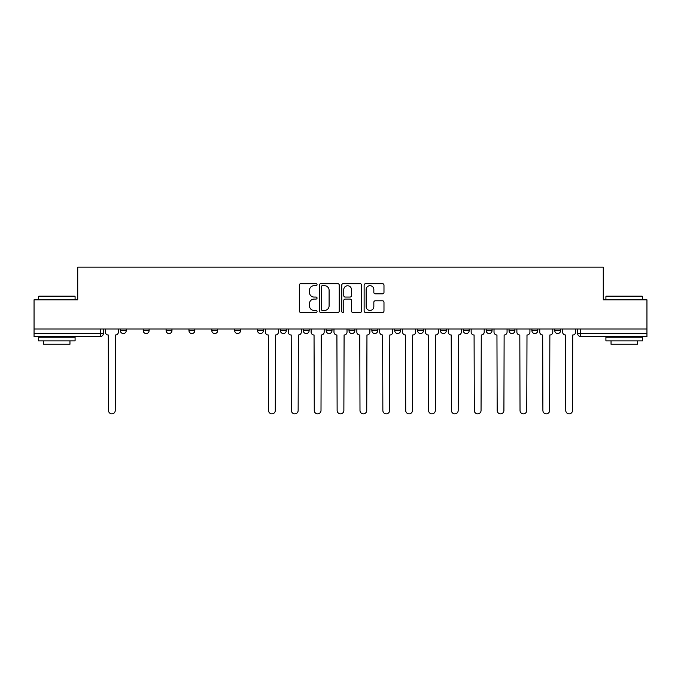 <?xml version="1.0" encoding="UTF-8"?>
<svg xmlns="http://www.w3.org/2000/svg" width="681" height="681" viewBox="0 0 681 681"><rect width="100%" height="100%" fill="white"/><g stroke="black" fill="none" stroke-linecap="round" stroke-linejoin="round"><path stroke-width="1.02" d="M317.048 284.692A1.004 1.004 0 0 0 316.044 283.688L300.764 283.688A1.439 1.439 0 0 0 299.325 285.126L299.325 311.021A1.439 1.439 0 0 0 300.764 312.46L316.044 312.46A1.004 1.004 0 0 0 317.048 311.447A1.004 1.004 0 0 0 316.044 310.442L314.069 310.442A4.605 4.605 0 0 1 309.463 305.837L309.463 303.683A4.605 4.605 0 0 1 314.069 299.078L316.044 299.078A1.004 1.004 0 0 0 317.048 298.074A1.004 1.004 0 0 0 316.044 297.061L314.069 297.061A4.605 4.605 0 0 1 309.463 292.464L309.463 290.302A4.605 4.605 0 0 1 314.069 285.697L316.044 285.697A1.004 1.004 0 0 0 317.048 284.692M509.039 328.991L509.039 330.608L514.904 330.608A2.928 2.928 0 0 1 511.967 333.537A2.928 2.928 0 0 1 509.039 330.608L509.039 328.991M486.174 328.991L486.174 330.608L492.04 330.608A2.928 2.928 0 0 1 489.111 333.537A2.928 2.928 0 0 1 486.174 330.608L486.174 328.991M371.86 328.991L371.86 330.608L377.725 330.608A2.928 2.928 0 0 1 374.797 333.537A2.928 2.928 0 0 1 371.86 330.608L371.86 328.991M326.139 328.991L326.139 330.608L331.996 330.608A2.928 2.928 0 0 1 329.068 333.537A2.928 2.928 0 0 1 326.139 330.608L326.139 328.991M303.275 328.991L303.275 330.608L309.14 330.608A2.928 2.928 0 0 1 306.203 333.537A2.928 2.928 0 0 1 303.275 330.608L303.275 328.991M280.41 328.991L280.41 330.608L286.275 330.608A2.928 2.928 0 0 1 283.347 333.537A2.928 2.928 0 0 1 280.41 330.608L280.41 328.991M234.69 328.991L234.69 330.608L240.546 330.608A2.928 2.928 0 0 1 237.618 333.537A2.928 2.928 0 0 1 234.69 330.608L234.69 328.991M211.825 330.608L211.825 328.991L211.825 330.608A2.928 2.928 0 0 0 214.753 333.537A2.928 2.928 0 0 1 211.825 330.608L217.682 330.608A2.928 2.928 0 0 1 214.753 333.537A2.928 2.928 0 0 0 217.682 330.608A2.928 2.928 0 0 1 214.753 333.537M188.96 330.608L188.96 328.991L188.96 330.608A2.928 2.928 0 0 0 191.889 333.537A2.928 2.928 0 0 1 188.96 330.608L194.826 330.608A2.928 2.928 0 0 1 191.889 333.537M166.096 328.991L166.096 330.608L171.961 330.608A2.928 2.928 0 0 1 169.033 333.537A2.928 2.928 0 0 1 166.096 330.608L166.096 328.991M382.543 293.826A1.439 1.439 0 0 0 383.982 292.387L383.982 285.126A1.439 1.439 0 0 0 382.543 283.688L365.569 283.688A1.439 1.439 0 0 0 364.131 285.126L364.131 311.021A1.439 1.439 0 0 0 365.569 312.46L382.543 312.46A1.439 1.439 0 0 0 383.982 311.021L383.982 302.245A1.439 1.439 0 0 0 382.543 300.806L375.274 300.806A1.439 1.439 0 0 0 373.835 302.245L373.835 306.595A3.848 3.848 0 0 1 369.987 310.442A3.848 3.848 0 0 1 366.14 306.595L366.14 289.544A3.848 3.848 0 0 1 369.987 285.697A3.848 3.848 0 0 1 373.835 289.544L373.835 292.387A1.439 1.439 0 0 0 375.274 293.826L382.543 293.826M34.05 328.991L34.05 299.827L77.728 299.827L77.728 267.148L603.272 267.148L603.272 299.827L646.95 299.827L646.95 328.991L34.05 328.991L34.05 333.537L103.367 333.537L103.367 328.991M339.24 285.126A1.439 1.439 0 0 0 337.802 283.688L320.828 283.688A1.439 1.439 0 0 0 319.389 285.126L319.389 311.021A1.439 1.439 0 0 0 320.828 312.46L337.802 312.46A1.439 1.439 0 0 0 339.24 311.021L339.24 285.126M343.198 283.688L360.172 283.688A1.439 1.439 0 0 1 361.611 285.126L361.611 311.021A1.439 1.439 0 0 1 360.172 312.46L352.911 312.46A1.439 1.439 0 0 1 351.473 311.021L351.473 300.517A1.439 1.439 0 0 0 350.034 299.078L345.207 299.078A1.439 1.439 0 0 0 343.769 300.517L343.769 311.447A1.004 1.004 0 0 1 342.764 312.46A1.004 1.004 0 0 1 341.76 311.447L341.76 285.126A1.439 1.439 0 0 1 343.198 283.688M577.633 328.991L577.633 333.537L646.95 333.537L646.95 336.474L580.561 336.474A2.928 2.928 0 0 1 577.633 333.537A2.928 2.928 0 0 0 580.561 336.474L580.561 328.991M646.95 328.991L646.95 333.537M100.439 328.991L100.439 336.474A2.928 2.928 0 0 0 103.367 333.537A2.928 2.928 0 0 1 100.439 336.474L34.05 336.474L34.05 333.537M560.625 328.991L560.625 330.608A2.928 2.928 0 0 1 557.696 333.537A2.928 2.928 0 0 1 554.768 330.608L560.625 330.608L560.625 328.991M554.768 328.991L554.768 330.608M537.769 328.991L537.769 330.608A2.928 2.928 0 0 1 534.832 333.537A2.928 2.928 0 0 1 531.904 330.608L537.769 330.608A2.928 2.928 0 0 1 534.832 333.537A2.928 2.928 0 0 0 537.769 330.608M531.904 328.991L531.904 330.608M514.904 328.991L514.904 330.608M492.04 328.991L492.04 330.608M469.175 328.991L469.175 330.608A2.928 2.928 0 0 1 466.247 333.537A2.928 2.928 0 0 1 463.318 330.608L469.175 330.608M463.318 328.991L463.318 330.608M446.31 328.991L446.31 330.608A2.928 2.928 0 0 1 443.382 333.537A2.928 2.928 0 0 1 440.454 330.608L446.31 330.608A2.928 2.928 0 0 1 443.382 333.537A2.928 2.928 0 0 0 446.31 330.608M440.454 328.991L440.454 330.608M423.454 328.991L423.454 330.608A2.928 2.928 0 0 1 420.517 333.537A2.928 2.928 0 0 1 417.589 330.608A2.928 2.928 0 0 0 420.517 333.537M417.589 328.991L417.589 330.608L423.454 330.608M400.59 328.991L400.59 330.608A2.928 2.928 0 0 1 397.653 333.537A2.928 2.928 0 0 1 394.725 330.608L400.59 330.608M394.725 328.991L394.725 330.608M377.725 328.991L377.725 330.608M354.861 328.991L354.861 330.608A2.928 2.928 0 0 1 351.932 333.537A2.928 2.928 0 0 1 349.004 330.608L354.861 330.608M349.004 328.991L349.004 330.608M331.996 328.991L331.996 330.608M309.14 328.991L309.14 330.608M286.275 328.991L286.275 330.608L286.275 328.991M263.411 328.991L263.411 330.608A2.928 2.928 0 0 1 260.482 333.537A2.928 2.928 0 0 1 257.546 330.608A2.928 2.928 0 0 0 260.482 333.537M257.546 328.991L257.546 330.608L263.411 330.608M240.546 328.991L240.546 330.608A2.928 2.928 0 0 1 237.618 333.537A2.928 2.928 0 0 0 240.546 330.608L240.546 328.991M217.682 328.991L217.682 330.608M194.826 328.991L194.826 330.608L194.826 328.991M171.961 328.991L171.961 330.608A2.928 2.928 0 0 1 169.033 333.537A2.928 2.928 0 0 0 171.961 330.608L171.961 328.991M143.231 328.991L143.231 330.608L149.096 330.608L149.096 328.991L149.096 330.608A2.928 2.928 0 0 1 146.168 333.537A2.928 2.928 0 0 1 143.231 330.608A2.928 2.928 0 0 0 146.168 333.537A2.928 2.928 0 0 0 149.096 330.608A2.928 2.928 0 0 1 146.168 333.537M126.232 328.991L126.232 330.608A2.928 2.928 0 0 1 123.304 333.537A2.928 2.928 0 0 1 120.375 330.608L126.232 330.608L126.232 328.991M120.375 328.991L120.375 330.608M322.411 285.697A1.004 1.004 0 0 0 321.406 286.71L321.406 309.438A1.004 1.004 0 0 0 322.411 310.442L324.496 310.442A4.605 4.605 0 0 0 329.102 305.837L329.102 290.302A4.605 4.605 0 0 0 324.496 285.697L322.411 285.697M351.473 289.621A3.848 3.848 0 0 0 347.625 285.773A3.848 3.848 0 0 0 343.769 289.621L343.769 295.622A1.439 1.439 0 0 0 345.207 297.061L350.034 297.061A1.439 1.439 0 0 0 351.473 295.622L351.473 289.621M105.351 332.073L105.351 328.991L105.351 332.073A2.928 2.928 0 0 0 108.279 335.001L108.5 410.481A3.371 3.371 0 0 0 111.871 413.852A3.371 3.371 0 0 0 115.242 410.481L115.464 335.001A2.928 2.928 0 0 0 118.392 332.073L118.392 328.991L118.392 332.073M108.279 335.001L108.5 410.481M115.242 410.481L115.464 335.001M38.442 296.61L38.885 296.167L74.646 296.167L75.089 296.61L38.442 296.61L38.442 299.827M75.089 340.866L38.442 340.866L38.442 337.206L75.089 337.206L75.089 340.866M69.956 340.866L69.956 344.237L43.575 344.237L43.575 340.866M605.911 296.61L606.354 296.167L642.115 296.167L642.558 296.61L605.911 296.61L605.911 299.827M642.558 340.866L605.911 340.866L605.911 337.206L642.558 337.206L642.558 340.866M637.425 340.866L637.425 344.237L611.044 344.237L611.044 340.866M288.25 332.073L288.25 328.991L288.25 332.073A2.928 2.928 0 0 0 291.187 335.001L291.4 410.481A3.371 3.371 0 0 0 294.771 413.852A3.371 3.371 0 0 0 298.142 410.481L298.363 335.001A2.928 2.928 0 0 0 301.3 332.073L301.3 328.991L301.3 332.073M311.115 332.073L311.115 328.991L311.115 332.073A2.928 2.928 0 0 0 314.043 335.001L314.264 410.481A3.371 3.371 0 0 0 317.635 413.852A3.371 3.371 0 0 0 321.006 410.481L321.228 335.001A2.928 2.928 0 0 0 324.156 332.073L324.156 328.991L324.156 332.073M333.979 332.073L333.979 328.991L333.979 332.073A2.928 2.928 0 0 0 336.908 335.001L337.129 410.481A3.371 3.371 0 0 0 340.5 413.852A3.371 3.371 0 0 0 343.871 410.481L344.092 335.001A2.928 2.928 0 0 0 347.021 332.073L347.021 328.991L347.021 332.073M356.844 332.073L356.844 328.991L356.844 332.073A2.928 2.928 0 0 0 359.772 335.001L359.994 410.481A3.371 3.371 0 0 0 363.365 413.852A3.371 3.371 0 0 0 366.736 410.481L366.957 335.001A2.928 2.928 0 0 0 369.885 332.073L369.885 328.991L369.885 332.073M379.7 332.073L379.7 328.991L379.7 332.073A2.928 2.928 0 0 0 382.637 335.001L382.858 410.481A3.371 3.371 0 0 0 386.229 413.852A3.371 3.371 0 0 0 389.6 410.481L389.813 335.001A2.928 2.928 0 0 0 392.75 332.073L392.75 328.991L392.75 332.073M402.565 332.073L402.565 328.991L402.565 332.073A2.928 2.928 0 0 0 405.501 335.001L405.714 410.481A3.371 3.371 0 0 0 409.085 413.852A3.371 3.371 0 0 0 412.456 410.481L412.677 335.001A2.928 2.928 0 0 0 415.614 332.073L415.614 328.991L415.614 332.073M425.429 332.073L425.429 328.991L425.429 332.073A2.928 2.928 0 0 0 428.358 335.001L428.579 410.481A3.371 3.371 0 0 0 431.95 413.852A3.371 3.371 0 0 0 435.321 410.481L435.542 335.001A2.928 2.928 0 0 0 438.47 332.073L438.47 328.991L438.47 332.073M448.294 332.073L448.294 328.991L448.294 332.073A2.928 2.928 0 0 0 451.222 335.001L451.443 410.481A3.371 3.371 0 0 0 454.814 413.852A3.371 3.371 0 0 0 458.185 410.481L458.407 335.001A2.928 2.928 0 0 0 461.335 332.073L461.335 328.991L461.335 332.073M471.158 332.073L471.158 328.991L471.158 332.073A2.928 2.928 0 0 0 474.087 335.001L474.308 410.481A3.371 3.371 0 0 0 477.679 413.852A3.371 3.371 0 0 0 481.05 410.481L481.271 335.001A2.928 2.928 0 0 0 484.2 332.073L484.2 328.991L484.2 332.073M265.386 328.991L265.386 332.073A2.928 2.928 0 0 0 268.323 335.001L268.544 410.481A3.371 3.371 0 0 0 271.915 413.852A3.371 3.371 0 0 0 275.286 410.481L275.499 335.001A2.928 2.928 0 0 0 278.435 332.073L278.435 328.991M291.187 335.001L291.4 410.481M298.142 410.481L298.363 335.001M314.043 335.001L314.264 410.481M321.006 410.481L321.228 335.001M336.908 335.001L337.129 410.481M343.871 410.481L344.092 335.001M359.772 335.001L359.994 410.481M366.736 410.481L366.957 335.001M382.637 335.001L382.858 410.481M389.6 410.481L389.813 335.001M405.501 335.001L405.714 410.481M412.456 410.481L412.677 335.001M428.358 335.001L428.579 410.481M435.321 410.481L435.542 335.001M451.222 335.001L451.443 410.481M458.185 410.481L458.407 335.001M474.087 335.001L474.308 410.481M481.05 410.481L481.271 335.001M494.014 332.073L494.014 328.991L494.014 332.073A2.928 2.928 0 0 0 496.951 335.001L497.173 410.481A3.371 3.371 0 0 0 500.544 413.852A3.371 3.371 0 0 0 503.914 410.481L504.127 335.001A2.928 2.928 0 0 0 507.064 332.073L507.064 328.991L507.064 332.073M496.951 335.001L497.173 410.481M503.914 410.481L504.127 335.001M516.879 332.073L516.879 328.991L516.879 332.073A2.928 2.928 0 0 0 519.816 335.001L520.029 410.481A3.371 3.371 0 0 0 523.4 413.852A3.371 3.371 0 0 0 526.771 410.481L526.992 335.001A2.928 2.928 0 0 0 529.929 332.073L529.929 328.991L529.929 332.073M519.816 335.001L520.029 410.481M526.771 410.481L526.992 335.001M539.744 332.073L539.744 328.991L539.744 332.073A2.928 2.928 0 0 0 542.672 335.001L542.893 410.481A3.371 3.371 0 0 0 546.264 413.852A3.371 3.371 0 0 0 549.635 410.481L549.856 335.001A2.928 2.928 0 0 0 552.785 332.073L552.785 328.991L552.785 332.073M542.672 335.001L542.893 410.481M549.635 410.481L549.856 335.001M562.608 332.073L562.608 328.991L562.608 332.073A2.928 2.928 0 0 0 565.536 335.001L565.758 410.481A3.371 3.371 0 0 0 569.129 413.852A3.371 3.371 0 0 0 572.5 410.481L572.721 335.001A2.928 2.928 0 0 0 575.649 332.073L575.649 328.991L575.649 332.073M565.536 335.001L565.758 410.481M572.5 410.481L572.721 335.001M580.561 336.474A2.928 2.928 0 0 1 577.633 333.537M75.089 299.827L75.089 296.61M66.729 337.206L66.729 336.474M46.802 337.206L46.802 336.474M642.558 299.827L642.558 296.61M634.198 337.206L634.198 336.474M614.271 337.206L614.271 336.474"/></g></svg>
